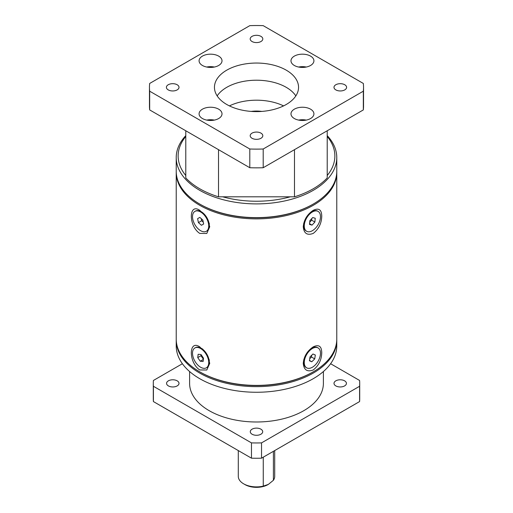 <?xml version="1.0" encoding="UTF-8"?>
<svg xmlns="http://www.w3.org/2000/svg" width="513" height="513" viewBox="0 0 513 513"><rect width="100%" height="100%" fill="white"/><g stroke="black" fill="none" stroke-linecap="round" stroke-linejoin="round"><path stroke-width="0.77" d="M260.963 133.13A6.31 3.642 0 0 0 254.089 132.341A6.31 3.642 0 0 0 250.19 135.701A6.31 3.642 0 0 0 252.037 138.279A6.31 3.642 0 0 0 258.911 139.068A6.31 3.642 0 0 0 262.81 135.701A6.31 3.642 0 0 0 260.963 133.13M177.165 84.748A6.31 3.642 0 0 0 170.29 83.959A6.31 3.642 0 0 0 166.398 87.325A6.31 3.642 0 0 0 168.245 89.897A6.31 3.642 0 0 0 175.119 90.686A6.31 3.642 0 0 0 179.011 87.325A6.31 3.642 0 0 0 177.165 84.748M344.755 84.748A6.31 3.642 0 0 0 337.881 83.959A6.31 3.642 0 0 0 333.989 87.325A6.31 3.642 0 0 0 335.835 89.897A6.31 3.642 0 0 0 342.71 90.686A6.31 3.642 0 0 0 346.602 87.325A6.31 3.642 0 0 0 344.755 84.748M260.963 36.372A6.31 3.642 0 0 0 254.089 35.583A6.31 3.642 0 0 0 250.19 38.95A6.31 3.642 0 0 0 252.037 41.521A6.31 3.642 0 0 0 258.911 42.31A6.31 3.642 0 0 0 262.81 38.95A6.31 3.642 0 0 0 260.963 36.372M310.557 109.173A11.466 6.624 0 0 0 298.066 107.736A11.466 6.624 0 0 0 290.986 113.854A11.466 6.624 0 0 0 294.34 118.535A11.466 6.624 0 0 0 306.838 119.971A11.466 6.624 0 0 0 313.918 113.854A11.466 6.624 0 0 0 310.557 109.173M306.274 120.1A11.466 6.624 0 0 0 298.63 120.1M218.66 109.173A11.466 6.624 0 0 0 206.162 107.736A11.466 6.624 0 0 0 199.082 113.854A11.466 6.624 0 0 0 202.443 118.535A11.466 6.624 0 0 0 214.934 119.971A11.466 6.624 0 0 0 222.014 113.854A11.466 6.624 0 0 0 218.66 109.173M214.37 120.1A11.466 6.624 0 0 0 206.726 120.1M218.66 56.116A11.466 6.624 0 0 0 206.162 54.679A11.466 6.624 0 0 0 199.082 60.797A11.466 6.624 0 0 0 202.443 65.478A11.466 6.624 0 0 0 214.934 66.914A11.466 6.624 0 0 0 222.014 60.797A11.466 6.624 0 0 0 218.66 56.116M214.37 67.036A11.466 6.624 0 0 0 206.726 67.036M310.557 56.116A11.466 6.624 0 0 0 298.066 54.679A11.466 6.624 0 0 0 290.986 60.797A11.466 6.624 0 0 0 294.34 65.478A11.466 6.624 0 0 0 306.838 66.914A11.466 6.624 0 0 0 313.918 60.797A11.466 6.624 0 0 0 310.557 56.116M306.274 67.036A11.466 6.624 0 0 0 298.63 67.036M286.235 70.159A42.047 24.278 0 0 0 240.411 64.894A42.047 24.278 0 0 0 214.453 87.325A42.047 24.278 0 0 0 226.765 104.492A42.047 24.278 0 0 0 272.589 109.756A42.047 24.278 0 0 0 298.547 87.325A42.047 24.278 0 0 0 286.235 70.159M217.166 95.905A42.047 24.278 180 0 1 286.235 87.325A42.047 24.278 180 0 1 295.834 95.905M327.217 131.097L327.217 165.5M327.217 130.764L327.217 177.921A80.278 46.35 180 0 1 294.488 196.819L218.512 196.819A80.278 46.35 180 0 1 185.783 177.921L185.783 130.764M294.488 149.661L294.488 196.819M218.512 196.819L218.512 149.661M363.537 87.325L363.537 106.05A107.037 61.797 180 0 1 363.326 109.923L263.201 167.725A107.037 61.797 180 0 1 249.799 167.725L149.674 109.923A107.037 61.797 180 0 1 149.463 106.05L149.463 87.325A107.037 61.797 0 0 0 149.674 91.192L249.799 149.001A107.037 61.797 0 0 0 263.201 149.001L363.326 91.192A107.037 61.797 0 0 0 363.537 87.325A107.037 61.797 0 0 0 363.326 83.452L263.201 25.65A107.037 61.797 0 0 0 249.799 25.65L149.674 83.452A107.037 61.797 0 0 0 149.463 87.325M363.326 91.192L363.326 109.923M263.201 167.725L263.201 149.001M249.799 149.001L249.799 167.725M149.674 109.923L149.674 91.192M238.295 450.574L238.295 476.385A18.205 10.51 0 0 0 243.624 483.817L244.977 484.593A16.294 9.407 0 0 0 268.023 484.593A16.294 9.407 0 0 0 268.177 484.503M273.403 451.331L273.403 480.283A18.205 10.51 0 0 0 274.705 476.385L274.705 450.574M273.403 480.283L268.331 484.413L263.259 486.138L263.259 457.186M244.977 484.593L243.624 483.817A18.205 10.51 0 0 0 263.259 486.138M252.107 434.242A6.214 3.585 180 0 1 250.286 431.702A6.214 3.585 180 0 1 254.121 428.387A6.214 3.585 180 0 1 260.893 429.169A6.214 3.585 180 0 1 262.714 431.702A6.214 3.585 180 0 1 258.879 435.018A6.214 3.585 180 0 1 252.107 434.242M168.392 385.904A6.214 3.585 180 0 1 166.571 383.371A6.214 3.585 180 0 1 170.406 380.056A6.214 3.585 180 0 1 177.177 380.832A6.214 3.585 180 0 1 178.999 383.371A6.214 3.585 180 0 1 175.164 386.687A6.214 3.585 180 0 1 168.392 385.904M335.823 385.904A6.214 3.585 180 0 1 334.001 383.371A6.214 3.585 180 0 1 337.836 380.056A6.214 3.585 180 0 1 344.608 380.832A6.214 3.585 180 0 1 346.429 383.371A6.214 3.585 180 0 1 342.594 386.687A6.214 3.585 180 0 1 335.823 385.904M320.484 353.207A11.466 6.624 -60 0 1 315.476 364.743A11.466 6.624 -60 0 1 306.639 367.821A11.466 6.624 -60 0 1 304.267 362.569A11.466 6.624 -60 0 1 309.268 351.027A11.466 6.624 -60 0 1 318.105 347.955A11.466 6.624 -60 0 1 320.484 353.207M306.639 367.821L306.101 367.507A11.466 6.624 -60 0 1 303.722 362.255A11.466 6.624 -60 0 1 308.73 350.712A11.466 6.624 -60 0 1 317.566 347.641L318.105 347.955M320.484 216.653A11.466 6.624 -60 0 1 315.476 228.195A11.466 6.624 -60 0 1 306.639 231.267A11.466 6.624 -60 0 1 304.267 226.015A11.466 6.624 -60 0 1 309.268 214.472A11.466 6.624 -60 0 1 318.105 211.401A11.466 6.624 -60 0 1 320.484 216.653M306.639 231.267L306.101 230.953A11.466 6.624 -60 0 1 303.722 225.701A11.466 6.624 -60 0 1 308.73 214.165A11.466 6.624 -60 0 1 317.566 211.093L318.105 211.401M200.628 211.972A11.466 6.624 60 0 1 208.118 222.078A11.466 6.624 60 0 1 206.361 231.267A11.466 6.624 60 0 1 200.628 230.696A11.466 6.624 60 0 1 193.132 220.59A11.466 6.624 60 0 1 194.895 211.401A11.466 6.624 60 0 1 200.628 211.972M194.895 211.401L195.434 211.093A11.466 6.624 60 0 1 201.167 211.657A11.466 6.624 60 0 1 203.263 213.19A11.466 6.624 60 0 1 209.278 225.701A11.466 6.624 60 0 1 206.899 230.953L206.361 231.267M200.628 348.526A11.466 6.624 60 0 1 208.118 358.625A11.466 6.624 60 0 1 206.361 367.821A11.466 6.624 60 0 1 200.628 367.25A11.466 6.624 60 0 1 193.132 357.144A11.466 6.624 60 0 1 194.895 347.955A11.466 6.624 60 0 1 200.628 348.526M202.808 349.154L201.167 348.212A11.466 6.624 60 0 1 209.278 362.255A11.466 6.624 60 0 1 206.899 367.507L206.361 367.821M303.722 359.767L303.722 362.255M303.722 223.213L303.722 225.701M189.605 371.534L189.605 383.371A66.895 38.622 0 0 0 209.195 410.682A66.895 38.622 0 0 0 282.099 419.05A66.895 38.622 0 0 0 323.395 383.371L323.395 371.534M327.217 136.496A78.367 45.24 180 0 1 327.217 175.484M290.262 196.819A78.367 45.24 180 0 1 222.738 196.819M327.217 135.618A80.278 46.35 180 0 1 336.778 157.549A80.278 46.35 180 0 1 287.222 200.371A80.278 46.35 180 0 1 199.737 190.323A80.278 46.35 180 0 1 176.222 157.549A80.278 46.35 180 0 1 185.783 135.618M336.778 157.549L336.778 171.284A80.278 46.35 180 0 1 313.263 204.059A80.278 46.35 180 0 1 199.737 204.059L199.737 204.059A80.278 46.35 180 0 1 176.222 171.284L176.222 157.549M312.725 204.366L313.263 204.059L312.725 204.366A79.509 45.907 180 0 1 200.275 204.366L199.737 204.059M176.228 339.677A80.278 46.35 0 0 0 176.222 340.299A80.278 46.35 0 0 0 199.737 373.073A80.278 46.35 0 0 0 287.222 383.115A80.278 46.35 0 0 0 336.778 340.299A80.278 46.35 0 0 0 336.772 339.677M176.222 340.299L176.222 345.916A80.278 46.35 0 0 0 199.737 378.69A80.278 46.35 0 0 0 287.222 388.732A80.278 46.35 0 0 0 336.778 345.916L336.778 340.299M176.222 172.535L176.222 339.048A80.278 46.35 0 0 0 199.737 371.822L200.275 372.13A79.509 45.907 0 0 0 200.275 372.137A79.509 45.907 0 0 0 312.725 372.137A79.509 45.907 0 0 0 312.725 372.13L313.263 371.822A80.278 46.35 0 0 0 336.778 339.048L336.778 172.535A80.278 46.35 180 0 1 313.263 205.303A80.278 46.35 180 0 1 199.737 205.303A80.278 46.35 180 0 1 176.222 172.535A80.278 46.35 180 0 1 176.228 171.906M303.26 226.746C303.888 219.859 307.216 214.383 313.244 210.311C318.759 207.694 321.593 209.612 321.747 216.076C321.6 223.232 318.778 229.003 313.283 233.383C307.242 235.698 303.901 233.486 303.26 226.746M199.737 233.396C188.528 226.143 188.528 202.667 199.737 210.298L206.79 217.467L209.74 226.746L206.79 233.466L199.737 233.396M312.725 372.137L313.263 371.822A80.278 46.35 0 0 1 199.737 371.822L199.737 371.822M303.26 363.3C303.888 356.413 307.216 350.937 313.244 346.865C318.759 344.249 321.593 346.166 321.747 352.623C321.6 359.786 318.778 365.557 313.283 369.937C307.242 372.246 303.901 370.033 303.26 363.3M336.772 171.906A80.278 46.35 180 0 1 336.778 172.535M199.737 346.852L206.79 354.021L209.74 363.3L206.79 370.014L199.737 369.95C188.528 362.691 188.528 339.221 199.737 346.852M185.783 175.484A78.367 45.24 180 0 1 185.783 136.496M194.895 347.955L195.434 347.641A11.466 6.624 60 0 1 201.167 348.212M229.42 105.896A42.047 24.278 180 0 1 283.407 105.813L283.407 105.979M182.391 363.73L153.413 380.466A103.209 59.591 0 0 0 153.291 383.371A103.209 59.591 0 0 0 153.413 386.276L251.466 442.886A103.209 59.591 0 0 0 261.534 442.886L359.587 386.276A103.209 59.591 0 0 0 359.709 383.371A103.209 59.591 0 0 0 359.587 380.466L330.609 363.73M251.466 442.886L251.466 458.18A103.209 59.591 0 0 0 261.534 458.18L261.534 442.886M251.466 458.18L153.413 401.57L153.413 386.276M153.291 383.371L153.291 398.665A103.209 59.591 0 0 0 153.413 401.57M359.587 386.276L359.587 401.57A103.209 59.591 0 0 0 359.709 398.665L359.709 383.371M359.587 401.57L261.534 458.18M201.032 354.547L203.507 358.17L203.103 361.511L200.224 361.223L197.742 357.606L198.146 354.265L201.032 354.547M202.834 220.058L203.642 224.008L201.436 225.284L198.422 222.61L197.614 218.66L199.82 217.384L202.834 220.058M312.738 217.544L315.238 218.249L314.879 222.039L312.013 225.124L309.506 224.418L309.871 220.628L312.738 217.544M311.776 361.768L309.422 360.761L310.019 356.875L312.975 354.002L315.328 355.015L314.726 358.895L311.776 361.768L309.474 360.44M201.115 354.669L200.987 355.727L197.742 357.606M203.36 359.414L200.224 361.223M200.987 355.727L203.379 359.228M201.436 225.284L203.642 224.008M201.237 218.641L201.66 220.737L198.422 222.61M201.66 220.737L203.263 222.155M314.879 222.039L311.635 220.167L311.789 218.564M309.576 223.719L312.013 225.124M309.717 222.232L311.635 220.167M309.737 358.722L311.481 357.022L314.726 358.895M311.481 357.022L311.769 355.176M281.964 106.64L283.407 105.813M251.203 111.411A23.232 13.415 180 0 1 261.797 111.411M209.278 359.767L209.278 362.255M209.278 223.213L209.278 225.701"/></g></svg>
